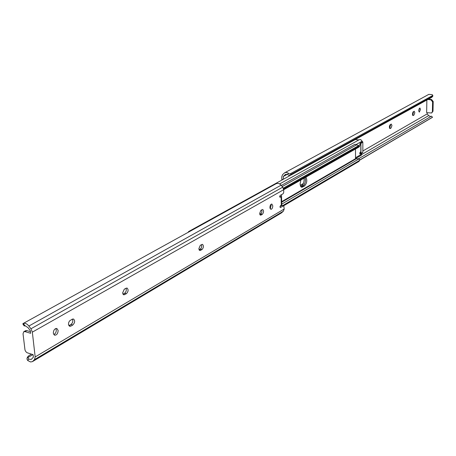 <?xml version="1.0" encoding="UTF-8"?>
<svg xmlns="http://www.w3.org/2000/svg" width="456" height="456" viewBox="0 0 456 456"><rect width="100%" height="100%" fill="white"/><g stroke="black" fill="none" stroke-linecap="round" stroke-linejoin="round"><path stroke-width="0.68" d="M391.949 125.594L391.339 124.078L390.273 124.573C389.19 126.118 389.088 127.452 389.96 128.575L391.031 128.068L391.949 125.594M389.464 127.965L390.553 125.4L390.433 124.482M418.711 110.546L419.303 112.125L420.483 109.548L419.885 107.969L418.711 110.546M418.75 111.184L419.087 108.733M414.835 112.729L414.265 111.247L412.959 112.045L412.418 114.182L412.834 115.505L413.962 115.1L414.835 112.729M412.52 114.969L413.467 112.552L413.37 111.663M286.168 174.215L284.966 174.876L285.484 174.437L287.485 174.488L288.5 173.28L287.103 172.579L285.661 172.471L284.624 172.818L282.549 174.694L281.751 176.848L281.825 179.333L282.88 179.516M288.5 173.28L289.714 174.084L291.287 174.226L290.312 175.389L288.762 175.264L287.485 174.488M431.997 97.082L432.818 96.205L432.818 95.424L289.714 174.084M432.818 95.424L432.163 94.609L428.817 94.375L284.681 172.784M432.721 96.284L291.287 174.226M431.826 97.276L290.312 175.389M287.189 174.357L283.296 176.489L284.966 174.876M430.709 116.582L428.668 115.613L427.221 113.875L362.851 150.97M427.221 113.875L427.243 112.74M428.469 99.129L431.547 99.505L433.2 101.5L432.59 101.842L432.391 111.629L431.638 112.991L426.639 112.66L426.867 100.012M283.375 179.242L283.296 176.489M428.668 115.613L361.847 154.424M359.659 160.187L432.499 117.249L431.45 116.149L358.855 158.585M431.45 116.149L432.499 117.249M432.294 117.346L359.664 160.022M432.379 117.374L359.664 160.107M282.013 179.995L281.825 179.333M433.2 101.5L433 111.275L431.638 112.991M427.853 99.471L430.931 99.847L431.547 99.505M432.59 101.842L430.931 99.847M305.474 179.863L305.03 177.623C305.896 180.981 305.258 183.705 303.132 185.786C304.608 184.663 305.383 182.691 305.474 179.863M300.561 186.247L301.775 185.546C303.246 184.423 304.027 182.451 304.118 179.63L303.952 178.233M355.532 158.602L361.243 155.285L361.893 154.105L361.574 153.364L360.08 154.111L359.761 153.364L360.246 152.099L360.827 151.762L360.804 144.831L360.063 145.19L359.733 144.438L360.217 143.173L361.386 142.517L361.836 140.995L360.799 139.587L359.322 139.684M301.068 186.96L303.132 185.786L301.068 186.96M303.354 183.517L300.242 185.301M360.109 153.21L359.761 153.415M358.786 139.963L355.304 139.536L188.71 231.5L188.02 232.406M360.804 144.831L359.744 144.598M361.015 153.319L359.773 153.153M361.916 140.921L362.833 142.05L360.901 143.486L360.992 153.296L362.856 152.219L362.833 142.05M362.856 152.219L361.688 153.421M361.665 153.404L361.654 153.102L360.992 153.296M360.97 143.099L361.711 142.067M305.902 177.127C307.412 180.308 306.945 183.278 304.494 186.031L301.701 187.291L300.686 186.487L300.088 183.956L300.886 179.972M281.341 185.444L354.865 144.341L358.798 145.544M283.792 205.696L358.895 161.452L359.619 160.369L359.225 158.756L356.21 158.785L281.7 202.19M359.465 160.666L358.895 161.452M283.336 205.605L359.208 160.945M282.857 205.513L359.619 160.369M281.751 204.094L359.225 158.756M355.492 149.021L355.532 158.677L355.845 159.001M283.672 189.73L359.191 146.923L359.619 146.296L358.843 145.521L359.157 145.418L359.619 146.296M283.638 189.268L359.579 146.279M283.564 188.887L359.163 146.131M283.313 188.14L358.843 145.521M30.461 331.677L26.83 330.6L25.023 331.615L30.649 333.29L30.352 330.748L27.993 327.607L24.835 325.635L24.219 325.989L22.806 323.868L23.364 323.429C25.211 322.916 27.052 323.783 28.882 326.034L30.945 328.782L32.336 332.145L35.175 356.934L284.208 209.002L283.74 205.679L280.508 207.486L279.984 206.893L280.457 205.707L281.329 205.194L281.084 196.724L280.007 197.266L279.682 196.621L280.161 195.436L283.153 193.726L283.74 192.255L283.672 189.696L282.72 187.165L280.845 184.851L279.237 183.677L277.459 183.329L276.097 183.728L23.091 323.555M270.938 204.408L271.16 205.542L270.129 208.654M272.785 205.855C272.642 208.021 271.993 209.184 270.83 209.344L269.906 207.526C270.049 205.354 270.699 204.191 271.861 204.031L272.785 205.855M122.59 293.031L124.306 289.138L127.002 288.004C128.62 289.588 128.427 291.487 126.415 293.698L123.701 294.85L122.59 293.031M55.786 328.502L56.282 329.899C56.299 332.167 55.472 333.746 53.802 334.63M58.14 330.44C57.952 333.564 56.772 335.154 54.595 335.217L53.306 333.245C53.494 330.121 54.674 328.525 56.846 328.457L58.14 330.44M68.44 324.461L68.736 322.369L69.631 320.864L72.208 319.206L73.484 319C75.229 320.682 75.001 322.683 72.789 325.003L70.925 326.091L69.626 326.302L68.44 324.461M198.833 248.776L200.309 245.271L202.453 244.33C203.878 245.79 203.718 247.54 201.98 249.592L199.825 250.543L198.833 248.776M259.635 213.488L260.935 210.284L262.702 209.486C263.956 210.843 263.813 212.473 262.285 214.388L260.513 215.198L259.635 213.488M284.208 209.002L283.387 211.174L281.369 212.963M25.171 325.624L24.219 325.989L24.852 325.63M283.489 205.73L281.882 205.428L280.012 206.528M281.882 205.428L282.344 205.513M31.356 354.124L28.3 356.107L27.913 357.532L28.751 359.123L31.173 359.448L31.635 359.009L33.396 357.173L33.111 354.671L26.989 352.705L25.781 351.599L25 350.037L23.028 333.781L23.78 331.717L25.023 331.615M125.976 288.175C126.665 290.141 126.215 291.829 124.619 293.236L122.932 294.217M72.424 319.097C73.222 321.144 72.726 322.933 70.948 324.478L68.839 325.681M201.466 244.604L201.723 246.348L201.318 247.91L200.503 249.044L199.095 249.888M261.733 209.823L261.926 211.464L261.556 212.901L259.846 214.537M27.913 357.532L32.878 354.597M35.175 356.934L34.491 359.613L32.456 361.614L30.58 361.967L27.719 360.525L26.927 358.912L27.314 357.453L28.3 356.107M23.815 331.694L25.587 330.697L26.83 330.6M281.084 196.724L279.699 196.336M432.391 111.629L433 111.275M412.765 115.448L413.239 115.51M412.6 114.923L413.962 115.1M389.715 128.432L390.25 128.512M389.629 127.874L391.031 128.068M361.864 141.331L356.353 144.421M361.893 154.031L355.526 157.725M360.223 145.156L359.921 145.111M360.251 154.077L359.938 154.025M361.408 153.404L361.123 153.358M300.897 186.783L302.653 187.091M301.775 185.546L304.494 186.031M359.83 152.823L360.924 152.988M360.901 143.486L360.029 143.355M282.23 186.555L356.74 144.74M199.027 249.728L200.879 248.645M259.783 214.383L261.174 213.568M270.037 208.415L270.528 208.13M281.683 201.643L355.532 158.677M30.945 328.782L282.72 187.165M32.336 332.145L283.672 189.696M28.882 326.034L281.118 185.165M32.946 361.215L281.899 212.57M34.491 359.613L283.387 211.174M23.364 323.429L24.835 325.635M28.751 359.123L27.719 360.525M262.285 214.388L260.65 214.069M261.106 215.078L260.034 214.867M201.98 249.592L200.264 249.21M200.594 250.401L199.215 250.093M72.789 325.003L70.948 324.478M70.925 326.091L69.078 325.561M126.415 293.698L124.619 293.236M124.756 294.667L122.96 294.205M280.212 197.226L279.841 197.157M280.508 207.486L280.132 207.417M281.757 205.502L281.449 194.701M432.818 96.205L431.929 97.196M359.465 139.587L279.688 183.91M361.574 153.364L361.215 153.313M360.833 144.803L360.85 151.734M359.801 153.165L361.078 153.364M32.456 361.614L281.432 212.929M281.124 196.678L281.363 205.149M282.133 205.377L283.74 205.679M281.483 194.678L281.791 205.479"/></g></svg>
